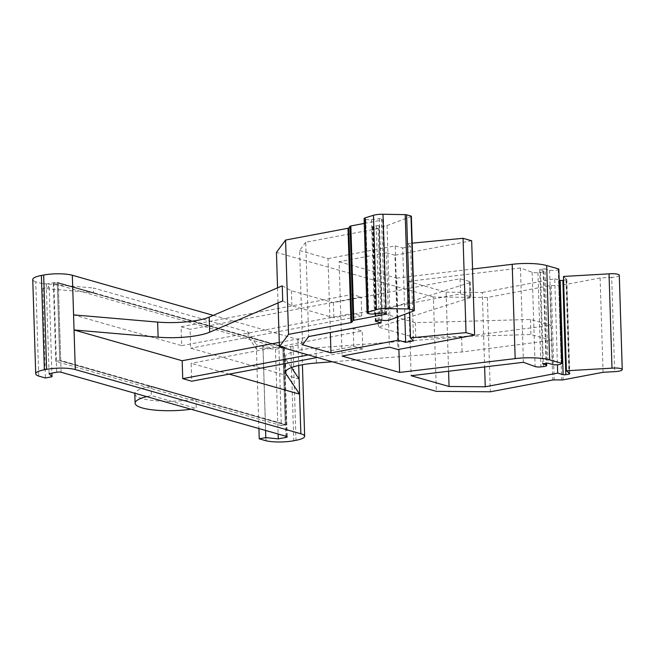 <?xml version="1.0" encoding="UTF-8"?>
<svg xmlns="http://www.w3.org/2000/svg" width="655" height="655" viewBox="0 0 655 655"><rect width="100%" height="100%" fill="white"/><g stroke="black" fill="none" stroke-linecap="round" stroke-linejoin="round"><path stroke-width="0.49" stroke-dasharray="3.27 2.46" d="M282.248 285.834L291.401 290.722L333.37 302.667L460.072 278.76L469.553 281.453A4.839 1.081 -1.8 0 1 470.446 282.051A4.839 1.081 -1.8 0 1 469.438 282.747L377.902 312.034L415.311 322.678L530.468 319.452L551.043 325.306L461.619 336.875L315.923 347.903A38.719 8.646 178.2 0 0 301.275 349.762A38.719 8.646 178.2 0 0 284.99 357.36A38.719 8.646 178.2 0 0 285.4 358.539L291.459 367.586M134.799 393.778A38.719 8.646 178.2 0 0 155.874 400.786A38.719 8.646 178.2 0 0 195.927 398.936L196.222 408.368L151.379 395.612A38.719 8.646 178.2 0 0 146.72 396.619M195.927 398.936L151.084 386.18L151.379 395.612M93.599 292.711L58.279 282.657A3.144 0.704 178.2 0 0 53.89 282.624L46.259 284.065L49.182 287.16L42.886 288.347L93.599 292.711L93.452 287.995L248.008 331.979L256.269 344.514L258.913 428.55M55.798 361.396L53.35 283.59L278.915 347.772L281.355 425.586L55.798 361.396L59.736 360.651L57.296 282.845L282.854 347.027L285.302 424.841L59.736 360.651L60.727 360.471L58.279 282.657L283.844 346.847L248.155 336.686L248.008 331.979M46.259 284.065L49.076 373.661M49.182 287.16L51.884 373.129M42.886 288.347L45.441 377.992M229.217 374.12L191.129 363.279L191.694 381.202M299.13 379.065L190.654 348.19L190.065 329.334L181.091 326.779L181.689 345.644L73.573 314.875M213.26 315.366L297.886 339.454A20.567 4.593 -1.8 0 1 301.693 341.967A20.567 4.593 -1.8 0 1 293.039 346.004L290.787 346.43A20.567 4.593 -1.8 0 1 262.999 346.43L265.963 440.75M262.999 346.43L256.269 344.514M278.915 347.772L282.854 347.027L285.302 424.841L59.736 360.651L57.296 282.845L282.854 347.027L283.844 346.847A3.144 0.704 -1.8 0 1 284.426 347.232A3.144 0.704 -1.8 0 1 283.099 347.846L275.46 349.287L262.974 347.993L265.57 430.441M262.974 347.993L256.416 349.23L248.155 336.686M275.46 349.287L278.121 434.011M42.477 283.68L35.747 281.765L38.711 376.076M35.747 281.765A20.567 4.593 -1.8 0 1 32.75 279.497M42.739 283.631L93.452 287.995M282.723 300.923L291.876 305.811L333.845 317.757L460.547 293.849L470.028 296.543A4.839 1.081 -1.8 0 1 470.92 297.141A4.839 1.081 -1.8 0 1 469.913 297.837L378.377 327.123L415.786 337.767L530.943 334.541L551.518 340.395L462.094 351.964L332.388 361.781M291.401 290.722L291.876 305.811M333.37 302.667L333.845 317.757M460.072 278.76L460.547 293.849M377.902 312.034L378.377 327.123M415.311 322.678L415.786 337.767M530.468 319.452L530.943 334.541M551.043 325.306L551.518 340.395M461.619 336.875L462.094 351.964M181.689 345.644L352.758 313.36L361.732 315.915L190.654 348.19M279.276 342.409L353.233 328.458L362.207 331.004L191.129 363.279M308.374 354.944L353.798 346.372L353.233 328.458M353.798 346.372L362.764 348.927L362.207 331.004M362.764 348.927L317.339 357.499M352.758 313.36L352.169 294.504L361.134 297.051L190.065 329.334M181.091 326.779L352.169 294.504M361.732 315.915L361.134 297.051M191.006 409.228A38.719 8.646 178.2 0 0 196.222 408.368M151.084 386.18A38.719 8.646 178.2 0 0 134.856 393.246M53.35 283.59L58.279 282.657L61.095 372.253M286.661 436.443L283.844 346.847L286.284 424.653L60.727 360.471M281.355 425.586L286.284 424.653M364.254 223.429L382.676 219.949A1.932 0.434 178.2 0 0 383.494 219.572A1.932 0.434 178.2 0 0 383.134 219.335L381.472 218.86A1.932 0.434 178.2 0 0 379.327 218.672L371.45 219.589A4.839 1.081 -1.8 0 1 365.76 219.384L364.999 219.163A4.839 1.081 -1.8 0 1 364.106 218.573M411.356 216.273A1.932 0.434 -1.8 0 1 411.045 216.518L387.048 225.549A4.839 1.081 -1.8 0 1 379.032 225.828L379.008 225.819A1.932 0.434 178.2 0 0 376.306 225.795L373.17 226.393A1.932 0.434 178.2 0 0 372.351 226.769A1.932 0.434 178.2 0 0 372.711 227.007L378.164 228.562L381.038 320M378.164 228.562L305.713 242.227L308.677 336.539M305.713 242.227L299.597 250.497L302.561 344.808M299.597 250.497L328.008 258.578L330.325 332.453M328.008 258.578L395.227 245.895L397.47 317.053M395.227 245.895L402.71 248.024L404.79 314.302M402.71 248.024L410.579 246.542L413.542 340.854M410.579 246.542L407.533 243.578L409.694 312.451M407.533 243.578L412.2 243.136M471.666 240.762L394.949 255.237L397.912 349.549M394.949 255.237L386.417 252.805L389.381 347.125M386.417 252.805L339.102 261.738L342.066 356.05M339.102 261.738L396.643 278.113L398.887 349.361M396.643 278.113L472.558 269.041M558.821 269L558.232 269.541A4.839 1.081 -1.8 0 1 554.433 270.45A4.839 1.081 -1.8 0 1 549.602 270.155L545.034 268.861L547.998 363.173M545.034 268.861L539.728 269.426L542.692 363.738M539.728 269.426L543.118 270.662A4.839 1.081 -1.8 0 1 543.748 271.17A4.839 1.081 -1.8 0 1 540.481 272.292L537.935 272.562A4.839 1.081 -1.8 0 1 532.155 272.251L520.463 267.985L523.427 362.297M520.463 267.985L408.18 281.396L411.144 375.708M408.18 281.396L446.096 292.187L448.585 371.238M446.096 292.187L482.285 292.474L484.626 366.931M482.285 292.474L554.728 278.801L557.43 364.761M554.728 278.801L559.165 280.062M563.578 280.234L566.01 279.783A1.932 0.434 178.2 0 0 566.821 279.398A1.932 0.434 178.2 0 0 566.46 279.161L569.424 373.473M566.46 279.161L563.464 276.451M619.286 275.28A8.122 1.809 -1.8 0 1 611.688 277.327L614.652 371.639M611.688 277.327L600.111 277.99L603.075 372.302M600.111 277.99L560.181 285.523A1.932 0.434 -1.8 0 1 558.74 285.637L551.24 285.58A1.932 0.434 178.2 0 0 549.799 285.695L487.361 297.476L490.325 391.788M487.361 297.476L433.389 297.051L436.353 391.363M277.556 287.848L278.031 302.938M433.389 297.051L276.443 252.388M381.472 218.86L384.436 313.172M379.327 218.672L382.291 312.992M285.4 358.539L285.801 371.246M53.89 282.624L56.707 372.22M297.886 339.454L298.705 365.474M293.039 346.004L296.003 440.316M290.787 346.43L293.751 440.741M283.099 347.846L285.875 436.222M469.553 281.453L470.028 296.543M469.438 282.747L469.913 297.837M315.923 347.903L316.398 362.993M364.999 219.163L367.963 313.475M411.045 216.518L414.009 310.83M387.048 225.549L390.012 319.861M379.032 225.828L381.996 320.139L379.008 225.819M376.306 225.795L379.27 320.115M373.17 226.393L376.134 320.704M372.711 227.007L375.659 320.827M558.232 269.541L561.196 363.852M549.602 270.155L552.566 364.467M543.118 270.662L546.033 363.378M540.481 272.292L543.445 366.603M537.935 272.562L540.907 366.882M532.155 272.251L535.119 366.563M566.01 279.783L568.941 373.031M560.181 285.523L563.144 379.834M558.74 285.637L561.703 379.949M551.24 285.58L554.204 379.892M549.799 285.695L552.763 380.015M382.676 219.949L385.615 313.508M383.134 219.335L386.098 313.647M371.45 219.589L374.414 313.909M365.76 219.384L368.724 313.696M284.99 357.36L285.465 372.449M301.693 341.967L302.405 364.729M284.426 347.232L287.242 436.828M470.446 282.051L470.92 297.141M372.351 226.769L375.315 321.081M543.748 271.17L546.647 363.312M566.821 279.398L569.784 373.71M383.494 219.572L386.458 313.884"/><path stroke-width="0.98" d="M332.388 361.781L316.398 362.993A38.719 8.646 178.2 0 0 301.75 364.851A38.719 8.646 178.2 0 0 285.465 372.449A38.719 8.646 178.2 0 0 285.875 373.628L299.605 394.154L229.217 374.12M286.661 436.443L61.095 372.253A3.144 0.704 178.2 0 0 56.707 372.22L49.076 373.661L51.999 376.756L45.441 377.992L38.711 376.076A20.567 4.593 -1.8 0 1 35.714 373.808A20.567 4.593 -1.8 0 1 44.36 369.772L46.62 369.346A20.567 4.593 -1.8 0 1 75.292 369.576L300.85 433.766A20.567 4.593 -1.8 0 1 304.657 436.279A20.567 4.593 -1.8 0 1 296.003 440.316L293.751 440.741A20.567 4.593 -1.8 0 1 265.963 440.75L259.233 438.834L265.791 437.589L278.277 438.883L285.916 437.442A3.144 0.704 178.2 0 0 287.242 436.828A3.144 0.704 178.2 0 0 286.661 436.443M51.884 373.129L51.999 376.756M317.339 357.499L191.694 381.202L182.72 378.647L182.164 360.733L74.048 329.964L158.117 337.186A38.719 8.646 178.2 0 0 209.665 332.2L282.723 300.923L282.248 285.834L209.191 317.11L209.665 332.2M35.714 373.808L32.75 279.497A20.567 4.593 -1.8 0 1 41.396 275.46L43.656 275.034A20.567 4.593 -1.8 0 1 72.328 275.264L75.292 369.576M72.328 275.264L213.26 315.366M291.459 367.586L299.13 379.065L300.85 433.766M258.913 428.55L259.233 438.834M265.57 430.441L265.791 437.589M278.121 434.011L278.277 438.883M73.573 314.875L157.642 322.096A38.719 8.646 178.2 0 0 209.191 317.11M182.164 360.733L279.276 342.409M182.72 378.647L308.374 354.944M146.72 396.619A38.719 8.646 178.2 0 0 135.102 403.21A38.719 8.646 178.2 0 0 191.006 409.228M134.856 393.246A38.719 8.646 178.2 0 0 134.799 393.778L135.102 403.21M367.07 312.885L364.106 218.573A4.839 1.081 -1.8 0 1 365.171 217.853L373.448 215.298A9.678 2.162 -1.8 0 1 375.389 214.832A9.678 2.162 -1.8 0 1 383.003 214.25L405.208 214.644L408.171 308.955A1.932 0.434 -1.8 0 1 409.563 309.094L413.96 310.347A1.932 0.434 -1.8 0 1 414.32 310.585A1.932 0.434 -1.8 0 1 414.009 310.83L390.012 319.861A4.839 1.081 -1.8 0 1 381.996 320.139L381.971 320.131A1.932 0.434 178.2 0 0 379.27 320.115L376.134 320.704A1.932 0.434 178.2 0 0 375.315 321.081A1.932 0.434 178.2 0 0 375.675 321.318L381.128 322.874L308.677 336.539L302.561 344.808L330.971 352.889L398.191 340.207L405.674 342.336L413.542 340.854L410.497 337.89L466.016 332.625L474.629 335.073L397.912 349.549L389.381 347.125L342.066 356.05L399.607 372.425L515.174 358.621A29.041 6.484 -1.8 0 1 549.643 359.857L561.785 363.312L561.196 363.852A4.839 1.081 -1.8 0 1 557.397 364.761A4.839 1.081 -1.8 0 1 552.566 364.467L547.998 363.173L542.692 363.738L546.082 364.974A4.839 1.081 -1.8 0 1 546.712 365.482A4.839 1.081 -1.8 0 1 543.445 366.603L540.907 366.882A4.839 1.081 -1.8 0 1 535.119 366.563L523.427 362.297L411.144 375.708L449.06 386.499L485.249 386.786L557.692 373.113L563.136 374.66A1.932 0.434 178.2 0 0 565.83 374.685L568.974 374.095A1.932 0.434 178.2 0 0 569.784 373.71A1.932 0.434 178.2 0 0 569.424 373.473L566.428 370.763L611.999 368.159A8.122 1.809 -1.8 0 1 622.25 369.592A8.122 1.809 -1.8 0 1 614.652 371.639L603.075 372.302L563.144 379.834A1.932 0.434 -1.8 0 1 561.703 379.949L554.204 379.892A1.932 0.434 178.2 0 0 552.763 380.015L490.325 391.788L436.353 391.363L279.407 346.7L288.536 334.369L350.974 322.587A1.932 0.434 178.2 0 0 351.76 322.285L353.029 320.573A1.932 0.434 -1.8 0 1 353.815 320.27L385.639 314.261A1.932 0.434 178.2 0 0 386.458 313.884A1.932 0.434 178.2 0 0 386.098 313.647L384.436 313.172A1.932 0.434 178.2 0 0 382.291 312.992L374.414 313.909A4.839 1.081 -1.8 0 1 368.724 313.696L367.963 313.475A4.839 1.081 -1.8 0 1 367.07 312.885A4.839 1.081 -1.8 0 1 368.135 312.165L376.412 309.619A9.678 2.162 -1.8 0 1 378.353 309.144A9.678 2.162 -1.8 0 1 385.967 308.57L408.171 308.955M405.208 214.644A1.932 0.434 -1.8 0 1 406.599 214.783L410.996 216.035A1.932 0.434 -1.8 0 1 411.356 216.273L414.32 310.585M381.038 320L381.128 322.874M330.325 332.453L330.971 352.889M397.47 317.053L398.191 340.207M404.79 314.302L405.674 342.336M409.694 312.451L410.497 337.89M412.2 243.136L463.052 238.305L466.016 332.625M463.052 238.305L471.666 240.762L474.629 335.073M398.887 349.361L399.607 372.425M472.558 269.041L512.21 264.309A29.041 6.484 -1.8 0 1 546.679 265.545L558.821 269L561.785 363.312M448.585 371.238L449.06 386.499M484.626 366.931L485.249 386.786M557.43 364.761L557.692 373.113M559.165 280.062L560.172 280.348A1.932 0.434 178.2 0 0 562.866 280.373L563.578 280.234M611.999 368.159L609.035 273.847L563.464 276.451L566.428 370.763M609.035 273.847A8.122 1.809 -1.8 0 1 619.286 275.28L622.25 369.592M288.536 334.369L285.572 240.057L276.443 252.388L277.556 287.848M278.031 302.938L279.407 346.7M285.572 240.057L348.01 228.276A1.932 0.434 178.2 0 0 348.796 227.973L350.065 226.262A1.932 0.434 -1.8 0 1 350.851 225.959L364.254 223.429M285.801 371.246L285.875 373.628M43.656 275.034L46.62 369.346M298.705 365.474L299.13 379.065M285.875 436.222L285.916 437.442M41.396 275.46L44.36 369.772M157.642 322.096L158.117 337.186M383.003 214.25L385.967 308.57M365.171 217.853L368.135 312.165M373.448 215.298L376.412 309.619M406.599 214.783L409.563 309.094M410.996 216.035L413.96 310.347M375.659 320.827L375.675 321.318M512.21 264.309L515.174 358.621M546.679 265.545L549.643 359.857M546.033 363.378L546.082 364.974M560.172 280.348L563.136 374.66M562.866 280.373L565.83 374.685M568.941 373.031L568.974 374.095M348.01 228.276L350.974 322.587M348.796 227.973L351.76 322.285M350.065 226.262L353.029 320.573M350.851 225.959L353.815 320.27M385.615 313.508L385.639 314.261M302.405 364.729L304.657 436.279M546.647 363.312L546.712 365.482"/></g></svg>
